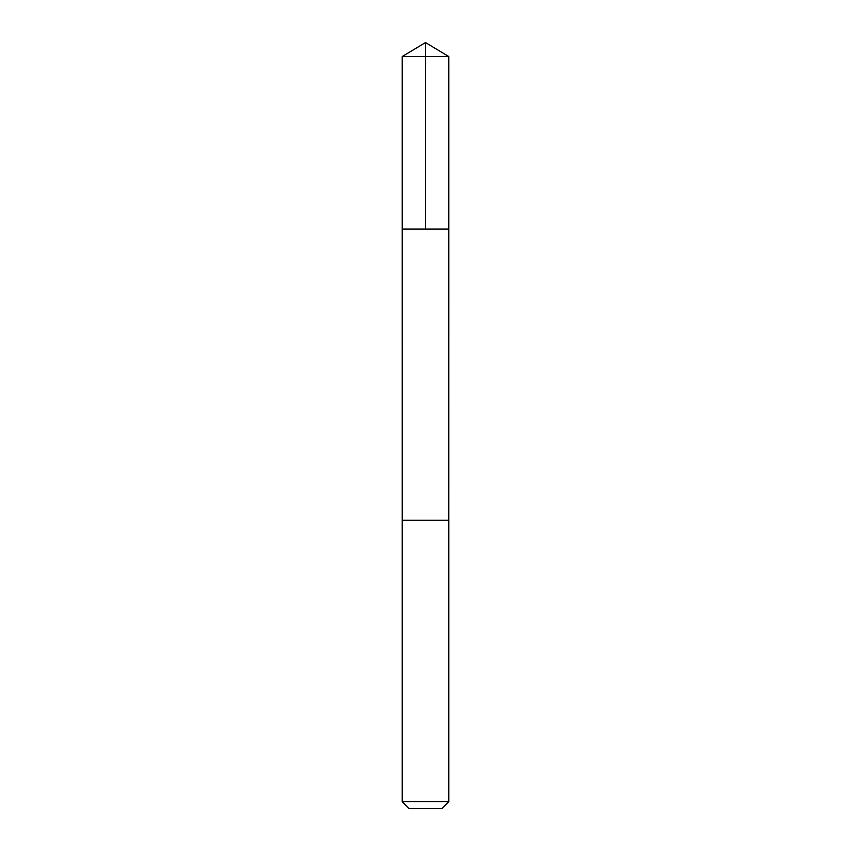 <?xml version="1.0" encoding="UTF-8"?>
<svg xmlns="http://www.w3.org/2000/svg" width="851" height="851" viewBox="0 0 851 851"><rect width="100%" height="100%" fill="white"/><g stroke="black" fill="none" stroke-linecap="round" stroke-linejoin="round"><path stroke-width="1.28" d="M402.183 229.1L448.817 229.1L448.817 56.56L402.183 56.56L402.183 229.1L448.817 229.1L448.807 520.291L402.193 520.291L402.183 229.1M440.478 520.291L402.183 520.291L402.183 801.716L448.817 801.716L448.817 520.291L440.478 520.291M448.817 801.716L442.084 808.45L408.916 808.45L402.183 801.716M425.5 229.1L425.5 42.55L402.183 56.56M425.5 42.55L448.817 56.56"/></g></svg>
